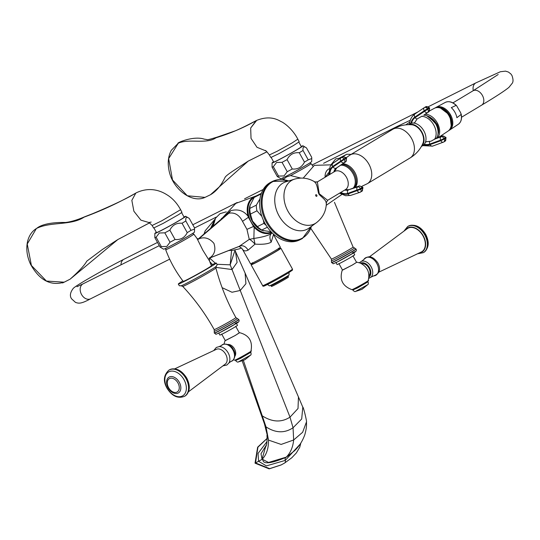 <?xml version="1.0" encoding="UTF-8"?>
<svg xmlns="http://www.w3.org/2000/svg" width="540" height="540" viewBox="0 0 540 540"><rect width="100%" height="100%" fill="white"/><g stroke="black" fill="none" stroke-linecap="round" stroke-linejoin="round"><path stroke-width="0.81" d="M242.554 249.386L250.513 263.75A17.051 0.655 -29 0 0 259.74 259.322A17.051 0.655 -29 0 0 275.778 250.297A17.051 0.655 -29 0 0 280.341 247.212L273.091 233.739M242.352 248.913C243.392 251.032 245.322 251.438 248.137 250.135L255.042 244.121C262.973 244.613 268.367 243.938 271.222 242.082L273.436 234.751M272.255 232.949L271.228 233.631C268.164 235.595 262.373 237.202 253.854 238.444L249.257 239.382L239.011 246.49L209.507 258.107M198.106 239.132L226.078 215.001L228.899 213.199C234.725 212.2 239.261 214.92 242.507 221.346L246.949 229.358L249.257 239.382C250.25 239.544 252.173 241.124 255.042 244.121L253.854 238.444L254.178 227.293A19.953 14.654 63.4 0 0 271.829 232.524M254.711 226.78L254.009 226.01L253.49 226.49L254.178 227.293L254.711 226.78A19.366 14.222 -116.6 0 0 271.384 232.065M246.949 229.358L253.49 226.49L248.393 217.296L242.507 221.346M243.344 360.369L262.258 415.847L260.293 412.121L264.445 423.866L266.024 426.89C275.603 433.094 284.607 433.39 293.051 427.768L301.691 418.986L302.805 407.174L298.451 396.968L298.013 408.537L290 417.143C281.482 422.638 272.234 422.206 262.258 415.847L266.024 426.89L268.495 440.093L281.144 444.427L293.659 439.985L302.643 432.263L306.41 422.091C306.801 425.371 306.268 429.59 304.81 434.754C302.38 441.437 298.836 446.877 294.165 451.076L286.274 457.124C290.48 452.912 292.937 447.194 293.659 439.985L293.051 427.768L290 417.143L230.175 264.829L217.148 264.29M290.628 454.147L286.018 457.326C256.946 469.591 264.546 457.056 262.13 459.324L258.566 461.268L266.389 465.885L285.262 460.404L299.889 444.407M266.996 441.599L258.059 453.411L258.566 461.268L255.501 462.935L269.635 468.632L281.306 464.866L284.6 463.043A3.058 2.072 59 0 0 285.262 460.404A3.564 2.417 -121 0 1 286.018 457.326A3.098 2.099 -121 0 0 286.274 457.124L268.522 462.456L262.035 459.121L265.403 447.572M267.145 438.352L257.641 447.194L255.035 463.165L269.176 468.862L281.07 464.981M266.396 444.953L261.002 453.742L262.035 459.121M254.009 226.004A17.483 12.838 -116.6 0 1 249.075 217.114L248.785 216.088A19.366 14.222 -116.6 0 1 254.219 197.39M271.026 231.687L262.265 230.438A17.672 12.98 -116.6 0 1 252.194 221.171A17.672 12.98 -116.6 0 1 249.899 205.767L254.178 197.424A19.764 14.513 63.4 0 1 256.669 195.696L261.34 193.354M209.345 258.14C214.508 254.927 216.041 250.007 213.941 243.385C209.425 238.079 204.343 236.594 198.686 238.916L198.221 239.173M256.095 196.007A19.953 14.654 63.4 0 0 248.069 216.277C243.736 210.641 237.958 208.784 230.728 210.695L223.749 217.013M353.511 252.612L354.713 254.779A10.078 0.385 -29 0 1 349.286 258.201A10.078 0.385 -29 0 1 339.552 263.486A10.078 0.385 151 0 1 337.088 264.553L335.887 262.379M338.891 263.554L342.542 270.135L352.242 265.086L356.562 262.366L352.91 255.778M368.145 280.692A9.268 0.358 151 0 1 362.988 283.918A9.268 0.358 151 0 1 354.2 288.684A9.268 0.358 151 0 1 351.952 289.67L354.355 288.677C361.773 284.992 370.96 279.187 368.145 280.692C370.183 272.774 367.585 266.915 360.342 263.108L356.879 262.17L352.546 264.931L342.495 270.047M356.879 262.17L356.515 262.278M361.712 263.77A7.148 4.846 59 0 1 368.881 268.083A7.148 4.846 -121 0 1 368.948 275.798M378.857 272.14L421.423 251.944A13.642 9.248 -121 0 0 423.029 235.906A13.642 9.248 59 0 0 407.376 228.589L369.583 256.723M300.868 178.092L290.54 175.581L286.625 176.857L284.229 178.747L284.04 179.753M277.27 176.519A19.764 0.756 151 0 0 278.532 176.081L284.02 175.939L287.24 171.713A19.764 0.756 -29 0 0 292.275 169.007C297.864 169.472 301.928 167.171 304.459 162.108A19.764 0.756 -29 0 0 308.232 159.84L311.762 158.558L311.708 161.534A17.672 0.682 -29 0 1 302.022 167.609A17.672 0.682 -29 0 1 285.113 176.782A17.672 0.682 151 0 1 280.8 178.666L277.27 176.519L272.072 167.144A19.764 0.756 151 0 0 273.334 166.698L276.554 162.479L282.042 162.338A19.764 0.756 -29 0 0 287.071 159.624C289.602 154.561 293.666 152.267 299.261 152.732A19.764 0.756 -29 0 0 303.035 150.464C302.663 146.853 303.818 146.009 306.511 147.933L302.981 145.793A17.672 0.682 -29 0 0 301.219 146.441M302.981 145.793A17.672 0.682 -29 0 1 293.625 151.713A17.672 0.682 -29 0 1 276.399 161.069A17.672 0.682 151 0 1 272.072 162.925A17.672 0.682 151 0 1 273.557 161.77M272.072 162.925L272.072 167.144M271.107 157.349L273.706 162.034A15.809 0.608 -29 0 0 277.574 160.36A15.809 0.608 -29 0 0 292.842 152.071A15.809 0.608 -29 0 0 301.367 146.705L298.769 142.013M311.762 158.558L311.708 157.309L306.511 147.933M287.24 171.713L282.042 162.338M278.532 176.081L273.334 166.698M292.275 169.007L287.071 159.624M304.459 162.108L299.261 152.732M308.232 159.84L303.035 150.464M269.359 154.953L277.364 151.153L292.127 142.918L297.83 139.172L299.194 141.784L293.51 145.51L278.816 153.711L270.851 157.491L269.359 154.953C266.99 151.808 265.64 150.309 265.309 150.471M297.83 139.172C292.457 128.682 283.871 122.87 281.759 121.878C279.578 121.122 271.782 114.399 256.703 120.38L256.095 120.71C243.5 127.778 230.135 133.475 216.007 137.788C206.05 144.585 188.777 138.186 177.93 143.377L178.781 142.911M266.922 151.767L248.218 161.109L210.458 194.744L205.018 197.384L187.299 195.77L172.503 179.948L168.642 158.612L178.376 143.127L171.362 150.235C168.332 155.81 167.515 162.358 168.919 169.877C172.044 188.656 191.761 203.742 205.018 197.384M256.095 120.71L250.675 128.02L251.026 138.375L256.993 147.292L266.004 150.944L256.993 147.292L251.026 138.375L250.675 128.02L256.703 120.38C253.469 121.898 246.044 126.198 235.42 130.788L218.086 136.802C210.465 139.212 206.759 140.144 206.982 139.59L204.134 139.118C193.948 135.641 177.059 142.58 177.917 143.377M248.785 216.088L248.069 216.277L248.393 217.296L249.075 217.107M209.007 258.289L209.662 257.81L209.439 260.861L202.831 250.202L196.965 238.383L198.599 239.24M182.857 280.915A21.701 0.83 -29 0 0 178.301 284.054A21.701 0.83 -29 0 0 183.613 281.772A21.701 0.83 151 0 0 204.768 270.284A21.701 0.83 151 0 0 216.257 263.014L217.175 264.769L216.196 266.402A20.432 0.783 -29 0 1 203.749 273.983A20.432 0.783 -29 0 1 185.747 283.703A20.432 0.783 -29 0 1 181.21 285.795L179.307 285.755L178.301 284.054M211.181 265.214A21.701 0.83 151 0 1 216.257 263.014M209.439 260.861L211.383 265.741A16.112 0.621 151 0 1 197.586 274.091A16.112 0.621 151 0 1 183.202 281.36C175.777 271.688 169.938 261.131 165.686 249.703A16.079 0.614 -29 0 0 169.614 248.015A16.079 0.614 -29 0 0 185.186 239.558A16.079 0.614 -29 0 0 193.813 234.11L196.965 238.383M236.291 323.129L237.492 325.296A10.078 0.385 151 0 1 232.065 328.718A10.078 0.385 151 0 1 222.332 333.997A10.078 0.385 -29 0 1 219.868 335.063L218.666 332.897M221.67 334.064L225.322 340.646L235.022 335.597L239.341 332.876L235.69 326.295M239.294 332.795L235.325 335.441L225.275 340.565M234.913 356.211A7.148 4.846 59 0 0 234.502 348.914A7.148 4.846 -121 0 0 227.867 344.5M188.507 391.75L225.356 364.034A8.647 5.859 -121 0 0 225.707 354.301A8.647 5.859 -121 0 0 216.479 349.272L174.731 368.84M160.049 247.037A19.764 0.756 151 0 0 161.311 246.591L166.799 246.456L170.019 242.231A19.764 0.756 -29 0 0 175.054 239.517C180.644 239.983 184.707 237.688 187.238 232.625A19.764 0.756 -29 0 0 191.012 230.357L194.535 229.075L194.488 232.045A17.672 0.682 -29 0 1 184.802 238.126A17.672 0.682 -29 0 1 167.886 247.3A17.672 0.682 151 0 1 163.58 249.176L160.049 247.037L154.852 237.654A19.764 0.756 151 0 0 156.107 237.215L159.334 232.99L164.822 232.848A19.764 0.756 -29 0 0 169.85 230.141C172.382 225.079 176.445 222.777 182.041 223.243A19.764 0.756 -29 0 0 185.814 220.975C185.436 217.37 186.597 216.526 189.29 218.444L185.76 216.304A17.672 0.682 -29 0 0 183.998 216.952M185.76 216.304A17.672 0.682 -29 0 1 176.404 222.224A17.672 0.682 -29 0 1 159.179 231.579A17.672 0.682 151 0 1 154.852 233.435A17.672 0.682 151 0 1 156.337 232.281M154.852 233.435L154.852 237.654M181.548 212.531L184.14 217.215A15.809 0.608 151 0 1 175.622 222.588A15.809 0.608 151 0 1 160.353 230.877A15.809 0.608 151 0 1 156.485 232.551L153.887 227.86M194.535 229.075L194.488 227.826L189.29 218.444M170.019 242.231L164.822 232.848M161.311 246.591L156.107 237.215M175.054 239.517L169.85 230.141M187.238 232.625L182.041 223.243M191.012 230.357L185.814 220.975M178.808 214.508L181.96 212.308L180.596 209.696L161.764 220.806L152.125 225.477L153.617 228.015L163.208 223.364L178.808 214.508M149.641 222.804L117.882 239.517L70.126 279.16L64.199 282.184L46.447 281.07L31.401 265.464L27.236 244.026L36.383 228.528C32.049 231.235 29.147 235.42 27.668 241.09C25.913 248.549 26.885 256.298 30.578 264.337C39.474 280.274 50.679 286.22 64.199 282.184M135.837 193.057L131.841 200.367L133.88 211.228L140.92 220.165L149.405 222.669L140.92 220.165L133.88 211.228L131.841 200.367L135.837 193.057C119.36 202.453 102.121 210.478 84.119 217.127C70.942 225.855 50.45 221.393 36.383 228.528L37.28 228.022M263.399 230.87L261.799 230.013A19.764 14.513 -116.6 0 1 257.398 226.618L252.504 221.056L250.445 214.076A19.764 14.513 63.4 0 1 249.818 208.406L250.135 204.923M267.388 227.212L261.799 230.013M266.105 225.281A19.764 14.513 -116.6 0 1 263.912 223.357L257.398 226.618M261.853 216.371L256.959 210.809L250.445 214.076M263.912 223.357L263.351 220.144M256.959 210.809A19.764 14.513 63.4 0 1 256.331 205.146L249.818 208.406M260.752 195.163L260.692 194.164L254.178 197.424M256.331 205.146L259.963 198.862M261.218 193.705A19.764 14.513 63.4 0 0 260.692 194.164M328.016 175.5L328.631 174.508M426.357 141.716L431.008 141.21L436.482 138.139A13.952 9.457 -121 0 0 435.726 123.856A13.952 9.457 -121 0 0 423.758 115.189L427.572 112.543A2.633 1.917 58.7 0 0 427.741 109.256L424.609 111.267A2.633 1.809 56.1 0 0 427.572 112.543L428.848 111.767A2.633 1.917 58.7 0 0 429.017 108.479L428.679 107.96L427.41 108.736L427.741 109.256L429.644 108.128L429.307 107.608L428.679 107.96A2.633 1.917 -121.3 0 0 425.716 106.778L425.716 106.778A2.633 1.917 -121.3 0 0 425.669 106.812L424.501 107.521M423.684 115.236L428.848 111.767A2.633 1.809 56.1 0 0 428.895 111.74L429.644 108.128M434.437 139.442A13.952 9.457 -121 0 0 433.775 125.03A13.952 9.457 -121 0 0 421.646 116.363L417.042 119.009L414.801 122.519M422.334 116.066L421.646 116.363M442.517 135.931L445.804 137.281L443.968 138.524L444.231 139.077L445.5 138.308L445.237 137.747A2.633 1.917 -121.3 0 0 442.3 136.04A2.633 1.789 -110 0 1 442.517 135.931L436.489 138.125M432.79 146.03A2.633 1.789 -110 0 1 432.567 146.131L443.779 141.993A2.633 1.917 58.7 0 1 443.529 142.114A2.633 1.789 -110 0 1 443.313 142.216A2.633 1.789 -110 0 1 440.87 140.684L444.231 139.077A2.633 1.917 58.7 0 1 443.779 141.993L445.055 141.217A2.633 1.917 58.7 0 0 445.5 138.308L446.067 137.842L445.804 137.281M429.307 107.608L425.716 106.778L424.447 107.555A2.633 1.917 -121.3 0 0 424.393 107.588A2.633 1.809 56.1 0 0 424.346 107.615L424.447 107.555A2.633 1.917 -121.3 0 1 427.41 108.736L424.271 110.747L424.609 111.267L415.199 117.585A2.633 1.809 56.1 0 0 417.042 119.009M421.396 146.462L422.699 145.679A12.71 8.613 -121 0 1 422.307 145.894A12.71 8.613 59 0 1 421.666 146.171M408.287 124.672L409.597 123.889A12.71 8.613 59 0 1 409.988 123.674A12.71 8.613 -121 0 1 414.065 123.113A12.71 8.613 -121 0 1 423.529 130.343A12.71 8.613 -121 0 1 425.48 142.094A12.71 8.613 -121 0 1 422.699 145.679M436.401 138.186L442.3 136.04L441.025 136.816A2.633 1.917 -121.3 0 1 443.968 138.524L440.606 140.123A2.633 1.789 -110 0 1 441.025 136.816L435.044 138.996M421.457 146.347A12.71 8.613 -121 0 0 421.571 131.517A12.71 8.613 -121 0 0 408.422 124.672M392.816 129.283C398.817 125.746 405.128 124.247 411.73 124.781A12.11 8.208 59 0 1 421.544 132.273A12.11 8.208 59 0 1 422.914 143.37C420.289 149.459 416.009 154.325 410.076 157.97A16.74 11.347 -121 0 0 411.601 138.537A16.74 11.347 59 0 0 392.816 129.283L350.129 154.96A16.74 11.347 59 0 1 368.914 164.214A16.74 11.347 -121 0 1 367.389 183.654L410.076 157.97M342.772 163.802A13.952 9.457 59 0 1 355.084 172.8A13.952 9.457 59 0 1 355.239 187.299M341.078 164.957L336.778 167.819L334.51 171.585M340.902 165.078L345.83 161.71A2.633 2.059 -124.4 0 1 345.749 161.764L340.7 165.22A13.527 9.167 59 0 1 352.998 173.597A13.527 9.167 59 0 1 353.315 187.974M354.368 187.63L359.519 185.888A2.633 2.038 71.7 0 0 359.201 186.037L357.743 186.901A2.633 2.038 71.7 0 0 357.115 190.316L357.386 190.87A2.633 2.038 71.7 0 0 359.978 192.321L359.978 192.321A2.633 2.038 71.7 0 0 360.295 192.173A2.633 1.647 59.2 0 0 360.504 192.078A2.633 1.647 59.2 0 0 360.74 189.29L348.003 193.961A2.633 2.038 71.7 0 0 350.602 195.413L359.978 192.321L361.955 191.214A2.633 1.647 59.2 0 1 361.753 191.309M345.404 189.641L348.894 189.682L354.449 187.657M333.079 166.955A2.633 2.059 -124.4 0 0 336.245 168.136L344.291 162.635A2.633 2.059 -124.4 0 1 341.118 161.453L344.25 159.469A2.633 1.647 59.2 0 1 344.291 162.635L345.749 161.764A2.633 1.647 59.2 0 0 345.708 158.605L345.377 158.078L343.919 158.949L344.25 159.469L346.572 158.132L346.248 157.606L342.664 156.749A2.633 1.647 -120.8 0 0 342.61 156.782L333.113 163.148A2.633 2.059 -124.4 0 0 333.025 163.202L341.071 157.7A2.633 2.059 -124.4 0 1 341.159 157.646A2.633 1.647 -120.8 0 1 341.213 157.613L341.071 157.7A2.633 2.059 -124.4 0 0 340.787 160.927L341.118 161.453L333.079 166.955A15.194 9.491 -120.8 0 0 329.893 174.366M328.685 175.095L330.143 166.408L333.025 163.202A2.633 2.059 -124.4 0 0 332.748 166.435L343.919 158.949A2.633 1.647 -120.8 0 0 341.213 157.613L342.664 156.749A2.633 1.647 -120.8 0 1 345.377 158.078L346.248 157.606M359.519 185.888L362.711 187.245L360.47 188.737L360.74 189.29L362.198 188.426L361.928 187.873A2.633 1.647 -120.8 0 0 359.201 186.037L353.308 187.974M340.781 192.416A15.194 9.491 -120.8 0 0 347.74 193.408L360.47 188.737A2.633 1.647 -120.8 0 0 357.743 186.901L348.894 189.682M362.198 188.426A2.633 1.647 59.2 0 1 361.955 191.214L362.981 187.799L362.198 188.426M317.358 181.919L319.248 193.725L327.632 200.313L345.695 189.486M314.321 181.811C317.608 183.404 317.878 193.084 318.87 193.705C318.62 195.001 326.882 200.138 326.072 203.013M282.44 179.678A32.245 23.679 63.4 0 0 272.329 181.474L270.803 182.243A32.245 23.679 63.4 0 0 264.931 223.29A32.245 23.679 63.4 0 0 299.7 239.895L301.226 239.132A32.245 23.679 63.4 0 0 302.4 238.484M424.346 107.615L424.346 107.615A2.633 1.809 56.1 0 0 424.271 110.747L414.862 117.065A2.633 1.809 56.1 0 1 414.936 113.94L424.346 107.615M428.612 116.465L428.612 116.465A12.602 8.539 -121 0 0 427.923 116.201M429.118 116.836L435.652 123.714M426.85 115.769L436.813 123.863A12.602 8.539 59 0 1 438.521 132.739C438.669 125.449 435.382 120.008 428.659 116.438M437.663 137.7A13.952 9.457 -121 0 0 437.299 122.904A13.952 9.457 59 0 0 425.169 114.237M437.893 134.656L438.521 132.739M438.716 137.315L448.038 131.112A13.304 9.011 -121 0 0 449.017 115.817A13.304 9.011 59 0 0 434.336 108.324L429.739 110.808M450.164 128.743A12.825 8.694 -121 0 0 449.597 115.439A12.825 8.694 59 0 0 437.42 107.555M436.806 107.588A12.92 8.755 59 0 1 449.651 115.412A12.92 8.755 -121 0 1 449.847 129.269M449.746 129.431A12.92 8.755 -121 0 0 449.752 115.351A12.92 8.755 59 0 0 436.617 107.608M448.781 130.531A13.216 8.957 -121 0 0 449.597 130.072A13.216 8.957 -121 0 0 450.569 114.878A13.216 8.957 59 0 0 435.976 107.44A13.216 8.957 59 0 0 435.193 107.939M445.217 102.445A12.731 8.627 -121 0 1 456.091 105.415L451.305 107.629A12.973 8.789 59 0 1 454.916 112.253A12.973 8.789 59 0 1 456.887 117.693L461.113 114.487L460.627 112.691L456.584 105.671C452.675 101.891 448.889 100.811 445.217 102.445L435.976 107.44M461.16 113.933L461.113 114.487A12.731 8.627 -121 0 1 458.339 124.254C461.214 122.067 462.152 118.625 461.16 113.933M339.701 157.977L346.734 154.264L342.88 156.634M342.562 156.809L340.362 157.997M252.349 262.73L252.929 263.776A14.951 0.574 -29 0 0 256.588 262.197A14.951 0.574 -29 0 0 271.026 254.354A14.951 0.574 -29 0 0 279.086 249.278L278.505 248.231M278.93 249.001A17.051 0.655 151 0 1 280.922 248.258A17.051 0.655 151 0 1 276.359 251.343A17.051 0.655 -29 0 1 260.314 260.368A17.051 0.655 -29 0 1 251.093 264.796L262.663 285.66C262.744 286.45 263.635 286.409 265.329 285.538C271.553 282.541 279.052 278.458 287.834 273.287L292.437 270.142L292.484 269.123A17.051 0.655 151 0 1 287.921 272.207A17.051 0.655 151 0 1 271.883 281.232A17.051 0.655 151 0 1 262.663 285.66M252.781 263.5A17.051 0.655 -29 0 0 251.093 264.796M289.521 271.998C288.988 271.829 288.853 272.795 289.123 274.887A11.313 0.432 151 0 1 286.092 276.932A11.313 0.432 151 0 1 275.447 282.92A11.313 0.432 151 0 1 269.325 285.856C267.692 284.519 266.807 284.121 266.672 284.668M270.979 285.64L271.438 286.463A9.767 0.378 151 0 0 276.716 283.925A9.767 0.378 151 0 0 285.903 278.755A9.767 0.378 -29 0 0 288.515 276.993L288.063 276.17A9.767 0.378 151 0 1 285.451 277.938A9.767 0.378 151 0 1 276.264 283.102A9.767 0.378 151 0 1 270.979 285.64L270.412 285.343M271.228 233.631C269.5 235.764 269.494 238.579 271.222 242.082M209.52 258.066L240.118 245.99C243.175 245.174 245.849 246.557 248.137 250.135M221.724 218.261A16.274 11.954 63.4 0 0 221.002 219.382M230.533 250.351L228.569 250.601M214.583 220.057L211.694 227.414M211.66 227.441L214.663 219.868M210.553 228.4L215.008 219.159M222.143 287.692L232.018 292.255L240.246 290.473L245.929 283.696L245.099 273.098L235.433 251.357L237.087 262.46L232.025 269.541L215.831 267.374M212.476 264.573L209.756 261.617M215.393 263.243L209.621 258.059M231.552 250.499L230.175 264.829L234.941 250.459M262.136 459.317C266.531 454.721 268.65 448.315 268.495 440.093L264.445 423.866M280.841 465.095L284.506 463.097A3.058 2.072 59 0 0 284.6 463.043L291.755 457.799L296.325 452.966L299.74 447.275L300.868 442.955M267.145 438.44L257.945 447.167L255.501 462.935L255.035 463.165M198.686 238.916L228.899 213.199L230.728 210.695M331.405 259.079L331.459 260.746A13.176 0.506 151 0 0 334.679 259.382A13.176 0.506 151 0 0 347.686 252.315A13.176 0.506 151 0 0 354.47 247.988L353.093 247.064A12.4 0.479 151 0 1 346.41 251.269A12.4 0.479 151 0 1 334.435 257.769A12.4 0.479 151 0 1 331.405 259.079L310.75 228.326M354.47 247.988L355.914 248.947A13.952 0.533 151 0 1 348.394 253.685A13.952 0.533 151 0 1 334.922 261.002A13.952 0.533 151 0 1 331.506 262.481L331.459 260.746M331.594 262.636C334.483 263.885 330.953 264.593 337.014 262.116L353.632 252.841C356.103 251.687 356.893 250.439 356.002 249.109A13.952 0.533 151 0 1 348.482 253.847A13.952 0.533 151 0 1 335.009 261.158A13.952 0.533 151 0 1 331.594 262.636L331.506 262.481M352.316 252.916A12.089 0.466 151 0 1 352.039 253.82A12.089 0.466 151 0 1 337.082 262.082M360.504 263.176A8.154 5.528 59 0 1 369.488 267.779A8.154 5.528 59 0 1 368.901 277.142M363.757 259.625A10.132 6.865 59 0 1 376.832 263.479A10.132 6.865 59 0 1 373.565 275.926C379.769 273.692 381.179 269.339 377.811 262.865C372.978 256.102 368.294 255.022 363.757 259.625L361.584 261.245A9.376 6.352 59 0 1 371.149 266.854A9.376 6.352 59 0 1 371.115 277.094L368.739 278.417M405.614 229.81A13.999 9.484 59 0 1 423.245 235.798A13.999 9.484 59 0 1 419.519 252.923M407.889 226.402A15.242 10.328 59 0 1 408.105 226.267L407.673 226.523A15.242 10.328 59 0 1 424.777 234.954A15.242 10.328 59 0 1 423.387 252.646L417.98 253.712M423.387 252.646L423.812 252.389C428.942 248.191 429.57 242.177 425.702 234.36C420.633 226.341 414.767 223.641 408.105 226.267A15.242 10.328 59 0 1 425.203 234.691A15.242 10.328 59 0 1 423.812 252.389A15.242 10.328 59 0 1 423.596 252.511M354.341 288.684A9.059 0.351 151 0 1 352.154 289.629M367.996 280.841A9.059 0.351 151 0 1 363.15 283.905A9.059 0.351 151 0 1 354.368 288.671M352.748 289.447L352.782 289.987L357.48 287.732L368.071 281.759C368.476 283.588 368.354 284.56 367.713 284.675L362.853 288.664C360.902 289.244 365.89 288.225 355.55 291.418L367.713 284.675M352.782 289.987L357.581 287.921L368.071 281.759M305.093 165.827A14.513 0.56 151 0 1 290.513 173.995A14.513 0.56 151 0 1 287.948 175.331M290.54 175.588A16.079 0.614 -29 0 0 311.04 163.6L312.896 166.077M283.075 179.631L282.906 179.192A16.079 0.614 -29 0 0 284.229 178.747M182.702 286.362A18.974 0.729 -29 0 0 187.333 284.351A18.974 0.729 -29 0 0 205.585 274.448A18.974 0.729 -29 0 0 215.885 267.968C220.502 285.329 227.158 301.86 235.865 317.574A12.4 0.479 151 0 1 229.19 321.786A12.4 0.479 151 0 1 217.215 328.286A12.4 0.479 151 0 1 214.184 329.596C205.47 313.882 194.981 299.471 182.702 286.362L181.13 285.822M235.865 317.574L237.249 318.506A13.176 0.506 151 0 1 230.465 322.826A13.176 0.506 151 0 1 217.458 329.9A13.176 0.506 151 0 1 214.238 331.256L214.184 329.596M237.249 318.506L238.694 319.464A13.952 0.533 151 0 1 231.174 324.203A13.952 0.533 151 0 1 217.701 331.513A13.952 0.533 151 0 1 214.286 332.991L214.238 331.256M238.781 319.619A13.952 0.533 151 0 1 231.262 324.358A13.952 0.533 151 0 1 217.789 331.675A13.952 0.533 151 0 1 214.373 333.146C217.262 334.395 213.732 335.111 219.794 332.633L236.412 323.359C238.882 322.198 239.672 320.956 238.781 319.619L238.694 319.464M235.096 323.426A12.089 0.466 151 0 1 234.819 324.331A12.089 0.466 151 0 1 219.861 332.593M239.659 332.681C249.163 335.219 252.916 341.395 250.925 351.209A9.268 0.358 151 0 1 245.768 354.429A9.268 0.358 151 0 1 236.979 359.195A9.268 0.358 151 0 1 234.731 360.187L233.415 359.829M232.943 349.994A9.376 6.352 -121 0 0 221.596 345.452C222.986 342.846 231.188 343.906 233.422 349.677C236.932 354.287 233.773 361.341 231.127 361.3A9.376 6.352 -121 0 0 232.943 349.994M231.127 361.3L228.953 362.921A10.132 6.865 -121 0 0 228.17 352.91A10.132 6.865 -121 0 0 219.146 346.619L221.596 345.452M184.822 396.151A15.242 10.328 -121 0 0 185.038 396.023A15.242 10.328 -121 0 0 186.428 378.331A15.242 10.328 -121 0 0 169.324 369.907A15.242 10.328 -121 0 0 169.114 370.035M186.003 378.587A15.242 10.328 -121 0 0 168.899 370.163L169.324 369.907C175.81 367.328 181.622 370.062 186.759 378.108C190.613 385.985 190.04 391.959 185.038 396.023L184.606 396.279A15.242 10.328 -121 0 0 186.003 378.587M184.025 379.694A13.851 9.383 -121 0 0 168.912 371.797A13.851 9.383 -121 0 0 167.211 388.112A13.851 9.383 -121 0 0 182.331 396.009A13.851 9.383 -121 0 0 184.025 379.694M179.287 382.252A9.187 6.224 -121 0 0 171.403 376.549A9.187 6.224 -121 0 0 166.577 382.111A9.187 6.224 -121 0 0 168.136 387.842A9.187 6.224 -121 0 0 172.969 392.729A9.187 6.224 -121 0 0 179.969 391.379A9.187 6.224 -121 0 0 179.287 382.252M177.964 382.961A7.736 5.245 -121 0 0 169.526 378.554A7.736 5.245 -121 0 0 168.581 387.666A7.736 5.245 -121 0 0 177.019 392.074A7.736 5.245 -121 0 0 177.964 382.961M250.776 351.358A9.059 0.351 151 0 1 245.929 354.416A9.059 0.351 151 0 1 237.148 359.188M234.731 360.187L237.134 359.195A9.059 0.351 151 0 1 234.927 360.139M235.528 359.957L235.562 360.504L240.26 358.25L250.85 352.269C251.255 354.105 251.134 355.077 250.493 355.185L245.632 359.174C243.682 359.762 248.67 358.736 238.329 361.928L250.493 355.185M235.562 360.504L240.361 358.432L250.85 352.269M187.873 236.338A14.513 0.56 151 0 1 170.728 245.842M36.781 228.292C42.876 223.27 56.248 222.23 65.516 222.487C70.983 221.832 77.409 219.908 84.8 216.722L92.691 213.658C113.258 205.031 127.771 198.092 136.215 192.834L136.215 192.834C153.306 184.687 165.888 194.238 168.048 195.48C173.131 198.896 177.316 203.634 180.596 209.696M329.15 168.777A11.36 8.343 63.4 0 0 325.121 177.242M424.298 107.649L414.983 113.906A2.633 1.809 56.1 0 0 414.936 113.94C411.703 116.249 409.907 119.61 409.55 124.025M422.773 145.631L432.567 146.131A2.633 1.789 -110 0 1 430.124 144.599A15.809 11.502 58.7 0 1 423.907 144.713M410.893 123.309A15.809 11.502 58.7 0 1 414.862 117.065M332.748 166.435A15.809 9.882 -120.8 0 0 329.447 174.636M340.328 192.692A15.809 9.882 -120.8 0 0 348.003 193.961M446.067 137.842L445.055 141.217A2.633 1.917 58.7 0 1 444.805 141.338M424.305 144.261A15.194 11.05 58.7 0 0 429.86 144.038L440.606 140.123L440.87 140.684L430.124 144.599M411.487 123.161A15.194 11.05 58.7 0 1 415.199 117.585M429.86 144.038A2.633 1.789 -110 0 1 429.604 141.676M354.55 187.529A13.952 9.457 -121 0 0 353.99 173.171A13.952 9.457 -121 0 0 341.908 164.396M333.848 171.99A12.555 7.843 -120.8 0 1 336.245 168.136L336.778 167.819M334.334 171.713A10.543 7.142 59 0 1 334.645 171.511A10.543 7.142 59 0 1 334.976 171.329A10.543 7.142 59 0 1 346.343 177.093A10.543 7.142 59 0 1 345.512 189.574M344.763 190.026A12.555 7.843 -120.8 0 0 348.368 189.992A2.633 2.038 71.7 0 0 347.74 193.408M316.737 182.169A3.098 3.058 74.3 0 0 317.419 181.886M334.793 171.423L317.385 181.892L314.834 181.926C308.462 178.025 301.685 177.107 294.503 179.159A24.563 18.043 63.4 0 0 291.56 180.475A24.563 18.043 -116.6 0 0 287.982 211.255A24.563 18.043 -116.6 0 0 315.36 223.412A24.563 18.043 63.4 0 0 316.352 222.757C322.967 217.647 326.309 210.911 326.369 202.554L327.659 200.313M315.86 194.724A0.905 0.661 -116.6 0 1 316.73 196.297A0.905 0.661 -116.6 0 1 315.86 194.724M294.503 179.159L285.937 181.798A26.055 19.13 63.4 0 0 282.818 183.188A26.055 19.13 63.4 0 0 279.025 215.838A26.055 19.13 63.4 0 0 308.063 228.731A26.055 19.13 63.4 0 0 309.11 228.035L316.352 222.757M288.657 180.961A31.867 23.402 63.4 0 0 264.958 189.776A31.867 23.402 63.4 0 0 267.314 222.075A31.867 23.402 63.4 0 0 302.832 237.843A31.867 23.402 63.4 0 0 311.411 226.355M288.711 180.947L272.329 181.474A32.245 23.679 63.4 0 0 266.456 222.527A32.245 23.679 63.4 0 0 301.226 239.132L302.447 238.457L311.452 226.328M452.932 102.883L473.006 90.808A8.37 5.67 59 0 1 482.402 95.431A8.37 5.67 59 0 1 481.639 105.152C495.707 96.721 504.812 90.788 508.957 87.345L512.224 83.288C513.358 81.763 513.27 79.164 511.961 75.492L510.847 73.926L508.41 72.043L505.514 71.138L500.364 71.746L475.956 82.85L428.342 106.711M473.31 90.626A8.37 6.149 -116.6 0 1 475.956 82.85M121.001 264.836A8.37 6.149 -116.6 0 1 123.903 259.281C106.549 268.07 74.513 286.092 73.089 288.617C70.126 292.619 69.62 296.021 71.577 298.809L75.512 302.42C78.685 303.392 80.561 304.229 90.572 298.809L169.668 259.173M76.95 286.713L83.066 283.844A8.37 6.149 63.4 0 0 81.547 294.503A8.37 6.149 63.4 0 0 90.572 298.809M323.582 163.31L397.494 126.272A8.37 6.149 63.4 0 0 395.834 127.676M287.807 273.301A16.119 0.621 151 0 1 268.036 284.229A16.119 0.621 151 0 1 267.901 283.311M229.655 250.169L231.863 250.526L239.828 248.744L241.218 247.779M226.274 211.829L220.057 213.651L215.568 218.16L213.165 226.145M215.028 219.119L205.247 230.715L203.978 234.07M235.433 251.357L235.055 250.439M298.451 396.968L245.099 273.098M242.183 360.855L260.293 412.121M306.41 422.091C307.375 423.191 303.311 406.222 302.805 407.174M294.165 451.076L286.288 457.164M265.552 447.377L265.363 447.633C265.572 446.243 267.476 446.31 266.976 435.247M239.011 246.49L238.363 246.692C239.247 246.348 240.644 247.253 242.561 249.399M256.466 195.804L235.811 203.398L221.191 219.22M353.093 247.064L334.456 202.304M361.584 261.245L359.296 262.724M373.565 275.926L371.115 277.094M407.673 226.523L404.204 230.803M342.205 270.304C339.322 279.707 342.569 286.166 351.952 289.67M367.524 281.252L367.97 281.57M352.89 290.176C354.233 291.485 355.118 291.904 355.55 291.418M282.906 179.192L283.034 177.795M309.785 162.965L311.04 163.6M204.835 197.458L210.458 194.744C221.002 188.676 225.653 175.52 225.2 177.221C225.767 176.114 228.717 173.806 234.063 170.296L248.218 161.109L266.969 151.808M216.263 266.348L215.885 267.968M223.972 344.129L224.984 340.814M228.953 362.921L226.894 365.013L223.128 365.823M213.853 350.406L216.317 347.463L219.146 346.619M184.606 396.279C177.944 398.905 172.071 396.212 167.008 388.193C163.006 381.071 163.633 375.064 168.899 370.163M172.969 392.729L168.122 387.862L166.577 382.111M237.134 359.195C244.553 355.509 253.739 349.704 250.925 351.209M250.304 351.769L250.749 352.087M235.669 360.686C237.006 362.002 237.897 362.414 238.329 361.928M165.686 249.703L165.814 248.312M193.813 234.11L192.564 233.482M151.2 222.062L149.013 222.494L152.125 225.477M62.593 282.974L70.126 279.16C79.124 271.127 84.672 265.12 86.778 261.151L102.391 249.48L117.882 239.517L149.668 222.824M36.376 228.535L36.835 228.258M331.223 164.835L314.307 165.348L303.21 178.126M341.854 194.488L326.268 205.268M339.552 193.158L345.593 195.716L350.602 195.413M328.57 172.679L325.208 177.188M423.725 115.209L428.895 111.74M414.626 123.215L414.889 122.405L413.755 123.086M425.702 141.561L426.492 141.689L425.358 142.378M346.282 157.667L350.129 154.96M345.83 161.71L346.572 158.132M362.711 187.245L362.981 187.799M361.921 186.287L367.389 183.654M451.339 126.866L449.935 115.216L439.627 107.399M449.597 130.072L458.339 124.254M461.558 117.234L481.639 105.152M473.006 90.808L498.19 74.513M417.926 111.928L312.079 164.977M263.176 189.486L244.573 198.808M237.249 202.48L192.787 224.762M157.505 242.44L123.903 259.281M83.066 283.844L159.28 245.653M194.501 228.001L216.304 217.073M397.494 126.272L410.285 120.251M405.756 124.855L409.813 122.081M351.121 154.359L346.734 154.264M331.02 164.761L335.684 158.909L340.619 158.011M280.922 248.258L292.484 269.123M288.11 275.535L288.063 276.17"/></g></svg>
